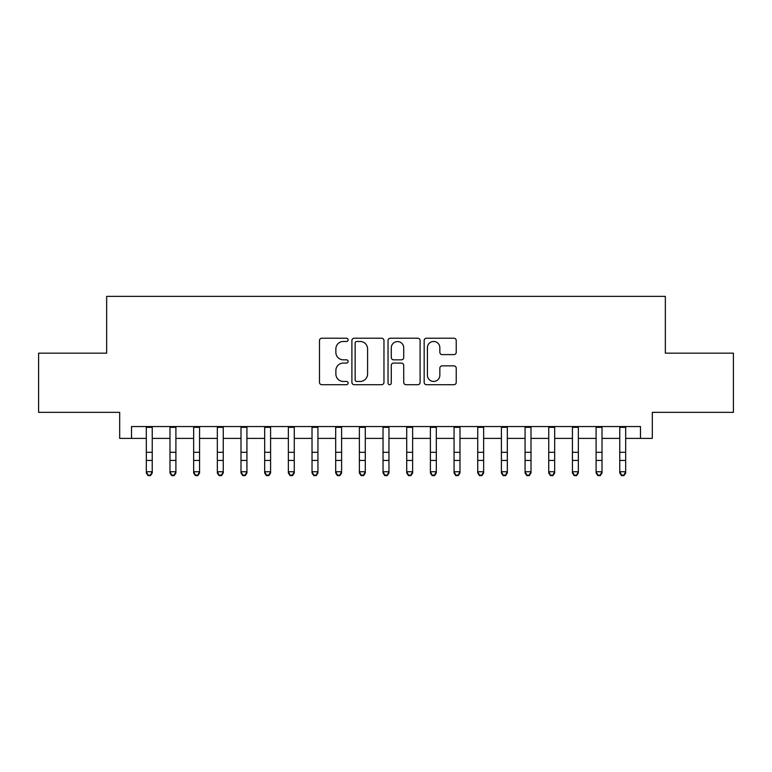 <?xml version="1.0" encoding="UTF-8"?>
<svg xmlns="http://www.w3.org/2000/svg" width="772" height="772" viewBox="0 0 772 772"><rect width="100%" height="100%" fill="white"/><g stroke="black" fill="none" stroke-linecap="round" stroke-linejoin="round"><path stroke-width="1.16" d="M348.124 339.854A1.631 1.631 0 0 0 346.503 338.223L321.808 338.223A2.326 2.326 0 0 0 319.483 340.548L319.483 382.372A2.326 2.326 0 0 0 321.808 384.697L346.503 384.697A1.631 1.631 0 0 0 348.124 383.066A1.631 1.631 0 0 0 346.503 381.445L343.299 381.445A7.44 7.44 0 0 1 335.868 374.005L335.868 370.521A7.44 7.44 0 0 1 343.299 363.081L346.503 363.081A1.631 1.631 0 0 0 348.124 361.46A1.631 1.631 0 0 0 346.503 359.829L343.299 359.829A7.44 7.44 0 0 1 335.868 352.399L335.868 348.915A7.44 7.44 0 0 1 343.299 341.475L346.503 341.475A1.631 1.631 0 0 0 348.124 339.854M453.907 354.609A2.326 2.326 0 0 0 456.233 352.283L456.233 340.548A2.326 2.326 0 0 0 453.907 338.223L426.491 338.223A2.326 2.326 0 0 0 424.166 340.548L424.166 382.372A2.326 2.326 0 0 0 426.491 384.697L453.907 384.697A2.326 2.326 0 0 0 456.233 382.372L456.233 368.196A2.326 2.326 0 0 0 453.907 365.87L442.173 365.87A2.326 2.326 0 0 0 439.847 368.196L439.847 375.231A6.215 6.215 0 0 1 433.632 381.445A6.215 6.215 0 0 1 427.418 375.231L427.418 347.69A6.215 6.215 0 0 1 433.632 341.475A6.215 6.215 0 0 1 439.847 347.69L439.847 352.283A2.326 2.326 0 0 0 442.173 354.609L453.907 354.609M131.52 438.399L131.52 426.559L640.48 426.559L640.48 438.399L652.321 438.399L652.321 412.354L733.4 412.354L733.4 353.171L665.339 353.171L665.339 296.361L106.661 296.361L106.661 353.171L38.6 353.171L38.6 412.354L119.679 412.354L119.679 438.399L146.313 438.399M383.964 340.548A2.326 2.326 0 0 0 381.648 338.223L354.223 338.223A2.326 2.326 0 0 0 351.897 340.548L351.897 382.372A2.326 2.326 0 0 0 354.223 384.697L381.648 384.697A2.326 2.326 0 0 0 383.964 382.372L383.964 340.548M390.352 338.223L417.777 338.223A2.326 2.326 0 0 1 420.103 340.548L420.103 382.372A2.326 2.326 0 0 1 417.777 384.697L406.043 384.697A2.326 2.326 0 0 1 403.717 382.372L403.717 365.407A2.326 2.326 0 0 0 401.392 363.081L393.614 363.081A2.326 2.326 0 0 0 391.288 365.407L391.288 383.066A1.631 1.631 0 0 1 389.657 384.697A1.631 1.631 0 0 1 388.036 383.066L388.036 340.548A2.326 2.326 0 0 1 390.352 338.223M152.229 438.399L169.985 438.399M175.9 438.399L193.656 438.399M199.572 438.399L217.328 438.399M223.253 438.399L240.999 438.399M246.924 438.399L264.68 438.399M270.596 438.399L288.352 438.399M294.267 438.399L312.023 438.399M317.939 438.399L335.695 438.399M341.61 438.399L359.366 438.399M365.281 438.399L383.037 438.399M388.963 438.399L406.719 438.399M412.634 438.399L430.39 438.399M436.305 438.399L454.061 438.399M459.977 438.399L477.733 438.399M483.648 438.399L501.404 438.399M507.32 438.399L525.076 438.399M531.001 438.399L548.747 438.399M554.672 438.399L572.428 438.399M578.344 438.399L596.1 438.399M602.015 438.399L619.771 438.399M625.687 438.399L640.48 438.399M356.78 341.475A1.631 1.631 0 0 0 355.149 343.106L355.149 379.814A1.631 1.631 0 0 0 356.78 381.445L360.148 381.445A7.44 7.44 0 0 0 367.588 374.005L367.588 348.915A7.44 7.44 0 0 0 360.148 341.475L356.78 341.475M403.717 347.805A6.215 6.215 0 0 0 397.503 341.591A6.215 6.215 0 0 0 391.288 347.805L391.288 357.513A2.326 2.326 0 0 0 393.614 359.829L401.392 359.829A2.326 2.326 0 0 0 403.717 357.513L403.717 347.805M152.229 426.559L152.229 473.033L150.453 475.639L150.453 475.118L148.089 475.118L148.089 475.639L150.453 475.639M146.313 426.559L146.313 471.721L152.229 471.721L150.453 475.118M148.089 475.639L146.313 473.033L146.313 471.721L148.089 475.118M169.985 473.033L171.76 475.639L169.985 473.033L169.985 471.721L175.9 471.721L175.9 473.033L174.125 475.639L174.125 475.118L171.76 475.118L171.76 475.639L174.125 475.639M193.656 473.033L195.432 475.639L193.656 473.033L193.656 471.721L199.572 471.721L199.572 473.033L197.796 475.639L197.796 475.118L195.432 475.118L195.432 475.639L197.796 475.639M217.328 473.033L219.103 475.639L217.328 473.033L217.328 471.721L223.253 471.721L223.253 473.033L221.477 475.639L221.477 475.118L219.103 475.118L219.103 475.639L221.477 475.639M240.999 473.033L242.775 475.639L240.999 473.033L240.999 471.721L246.924 471.721L246.924 473.033L245.149 475.639L245.149 475.118L242.775 475.118L242.775 475.639L245.149 475.639M175.9 426.559L175.9 471.721L174.125 475.118M169.985 426.559L169.985 471.721L171.76 475.118M199.572 426.559L199.572 471.721L197.796 475.118M193.656 426.559L193.656 471.721L195.432 475.118M223.253 426.559L223.253 471.721L221.477 475.118M217.328 426.559L217.328 471.721L219.103 475.118M246.924 426.559L246.924 471.721L245.149 475.118M240.999 426.559L240.999 471.721L242.775 475.118M264.68 473.033L266.456 475.639L264.68 473.033L264.68 471.721L270.596 471.721L270.596 473.033L268.82 475.639L268.82 475.118L266.456 475.118L266.456 475.639L268.82 475.639M270.596 426.559L270.596 471.721L268.82 475.118M264.68 426.559L264.68 471.721L266.456 475.118M288.352 473.033L290.127 475.639L288.352 473.033L288.352 471.721L294.267 471.721L294.267 473.033L292.492 475.639L292.492 475.118L290.127 475.118L290.127 475.639L292.492 475.639M294.267 426.559L294.267 471.721L292.492 475.118M288.352 426.559L288.352 471.721L290.127 475.118M312.023 473.033L313.799 475.639L312.023 473.033L312.023 471.721L317.939 471.721L317.939 473.033L316.163 475.639L316.163 475.118L313.799 475.118L313.799 475.639L316.163 475.639M317.939 426.559L317.939 471.721L316.163 475.118M312.023 426.559L312.023 471.721L313.799 475.118M335.695 473.033L337.47 475.639L335.695 473.033L335.695 471.721L341.61 471.721L341.61 473.033L339.834 475.639L339.834 475.118L337.47 475.118L337.47 475.639L339.834 475.639M341.61 426.559L341.61 471.721L339.834 475.118M335.695 426.559L335.695 471.721L337.47 475.118M359.366 473.033L361.142 475.639L359.366 473.033L359.366 471.721L365.281 471.721L365.281 473.033L363.515 475.639L363.515 475.118L361.142 475.118L361.142 475.639L363.515 475.639M365.281 426.559L365.281 471.721L363.515 475.118M359.366 426.559L359.366 471.721L361.142 475.118M383.037 473.033L384.813 475.639L383.037 473.033L383.037 471.721L388.963 471.721L388.963 473.033L387.187 475.639L387.187 475.118L384.813 475.118L384.813 475.639L387.187 475.639M388.963 426.559L388.963 471.721L387.187 475.118M383.037 426.559L383.037 471.721L384.813 475.118M406.719 473.033L408.485 475.639L406.719 473.033L406.719 471.721L412.634 471.721L412.634 473.033L410.858 475.639L410.858 475.118L408.485 475.118L408.485 475.639L410.858 475.639M412.634 426.559L412.634 471.721L410.858 475.118M406.719 426.559L406.719 471.721L408.485 475.118M430.39 473.033L432.166 475.639L430.39 473.033L430.39 471.721L436.305 471.721L436.305 473.033L434.53 475.639L434.53 475.118L432.166 475.118L432.166 475.639L434.53 475.639M436.305 426.559L436.305 471.721L434.53 475.118M430.39 426.559L430.39 471.721L432.166 475.118M459.977 426.559L459.977 473.033L458.201 475.639L458.201 475.118L455.837 475.118L455.837 475.639L458.201 475.639M454.061 426.559L454.061 471.721L459.977 471.721L458.201 475.118M454.061 473.033L455.837 475.639L454.061 473.033L454.061 471.721L455.837 475.118M483.648 426.559L483.648 473.033L481.873 475.639L481.873 475.118L479.508 475.118L479.508 475.639L481.873 475.639M477.733 426.559L477.733 471.721L483.648 471.721L481.873 475.118M477.733 473.033L479.508 475.639L477.733 473.033L477.733 471.721L479.508 475.118M501.404 473.033L503.18 475.639L501.404 473.033L501.404 471.721L507.32 471.721L507.32 473.033L505.544 475.639L505.544 475.118L503.18 475.118L503.18 475.639L505.544 475.639M507.32 426.559L507.32 471.721L505.544 475.118M501.404 426.559L501.404 471.721L503.18 475.118M525.076 473.033L526.851 475.639L525.076 473.033L525.076 471.721L531.001 471.721L531.001 473.033L529.225 475.639L529.225 475.118L526.851 475.118L526.851 475.639L529.225 475.639M531.001 426.559L531.001 471.721L529.225 475.118M525.076 426.559L525.076 471.721L526.851 475.118M548.747 473.033L550.523 475.639L548.747 473.033L548.747 471.721L554.672 471.721L554.672 473.033L552.897 475.639L552.897 475.118L550.523 475.118L550.523 475.639L552.897 475.639M554.672 426.559L554.672 471.721L552.897 475.118M548.747 426.559L548.747 471.721L550.523 475.118M572.428 473.033L574.204 475.639L572.428 473.033L572.428 471.721L578.344 471.721L578.344 473.033L576.568 475.639L576.568 475.118L574.204 475.118L574.204 475.639L576.568 475.639M578.344 426.559L578.344 471.721L576.568 475.118M572.428 426.559L572.428 471.721L574.204 475.118M596.1 473.033L597.875 475.639L596.1 473.033L596.1 471.721L602.015 471.721L602.015 473.033L600.24 475.639L600.24 475.118L597.875 475.118L597.875 475.639L600.24 475.639M602.015 426.559L602.015 471.721L600.24 475.118M596.1 426.559L596.1 471.721L597.875 475.118M619.771 473.033L621.547 475.639L619.771 473.033L619.771 471.721L625.687 471.721L625.687 473.033L623.911 475.639L623.911 475.118L621.547 475.118L621.547 475.639L623.911 475.639M625.687 426.559L625.687 471.721L623.911 475.118M619.771 426.559L619.771 471.721L621.547 475.118M152.229 452.315L146.313 452.315M152.229 460.44L146.313 460.44M152.229 427.331L146.313 427.331M175.9 452.315L169.985 452.315M175.9 460.44L169.985 460.44M175.9 427.331L169.985 427.331M199.572 452.315L193.656 452.315M199.572 460.44L193.656 460.44M199.572 427.331L193.656 427.331M223.253 452.315L217.328 452.315M223.253 460.44L217.328 460.44M223.253 427.331L217.328 427.331M246.924 452.315L240.999 452.315M246.924 460.44L240.999 460.44M246.924 427.331L240.999 427.331M270.596 452.315L264.68 452.315M270.596 460.44L264.68 460.44M270.596 427.331L264.68 427.331M294.267 452.315L288.352 452.315M294.267 460.44L288.352 460.44M294.267 427.331L288.352 427.331M317.939 452.315L312.023 452.315M317.939 460.44L312.023 460.44M317.939 427.331L312.023 427.331M341.61 452.315L335.695 452.315M341.61 460.44L335.695 460.44M341.61 427.331L335.695 427.331M365.281 452.315L359.366 452.315M365.281 460.44L359.366 460.44M365.281 427.331L359.366 427.331M388.963 452.315L383.037 452.315M388.963 460.44L383.037 460.44M388.963 427.331L383.037 427.331M412.634 452.315L406.719 452.315M412.634 460.44L406.719 460.44M412.634 427.331L406.719 427.331M436.305 452.315L430.39 452.315M436.305 460.44L430.39 460.44M436.305 427.331L430.39 427.331M459.977 452.315L454.061 452.315M459.977 460.44L454.061 460.44M459.977 427.331L454.061 427.331M483.648 452.315L477.733 452.315M483.648 460.44L477.733 460.44M483.648 427.331L477.733 427.331M507.32 452.315L501.404 452.315M507.32 460.44L501.404 460.44M507.32 427.331L501.404 427.331M531.001 452.315L525.076 452.315M531.001 460.44L525.076 460.44M531.001 427.331L525.076 427.331M554.672 452.315L548.747 452.315M554.672 460.44L548.747 460.44M554.672 427.331L548.747 427.331M578.344 452.315L572.428 452.315M578.344 460.44L572.428 460.44M578.344 427.331L572.428 427.331M602.015 452.315L596.1 452.315M602.015 460.44L596.1 460.44M602.015 427.331L596.1 427.331M625.687 452.315L619.771 452.315M625.687 460.44L619.771 460.44M625.687 427.331L619.771 427.331"/></g></svg>
